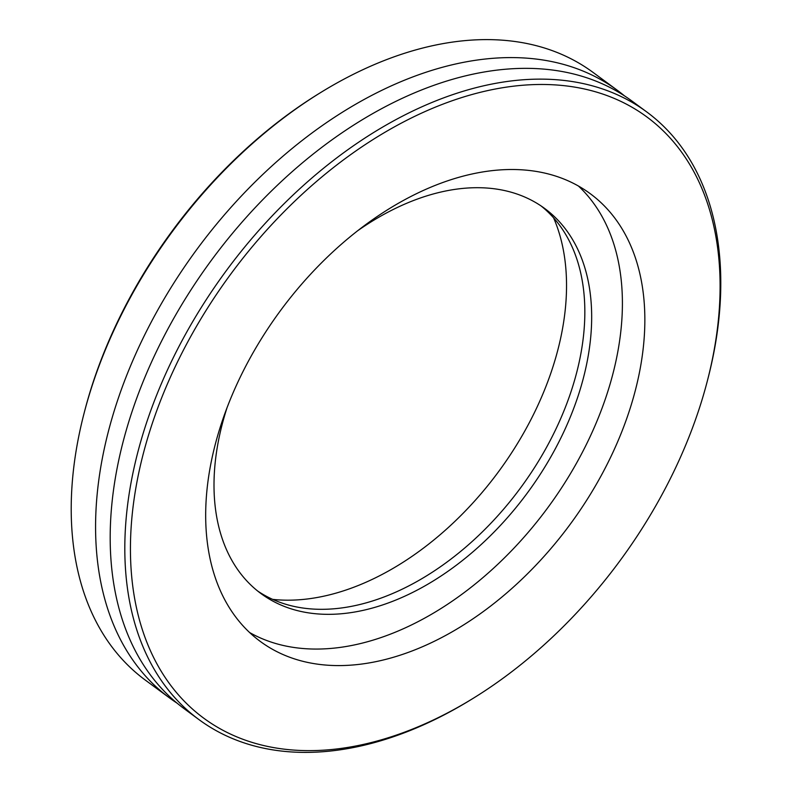 <?xml version="1.0" encoding="UTF-8"?>
<svg xmlns="http://www.w3.org/2000/svg" width="792" height="792" viewBox="0 0 792 792"><rect width="100%" height="100%" fill="white"/><g stroke="black" fill="none" stroke-linecap="round" stroke-linejoin="round"><path stroke-width="1.19" d="M707.484 380.417L708.048 378.23A377.408 244.282 126.4 0 0 646.599 111.84A377.408 244.282 126.4 0 0 592.376 85.833A377.408 244.282 126.4 0 0 200.317 309.019A377.408 244.282 126.4 0 0 199.04 719.661A377.408 244.282 126.4 0 0 253.272 745.668A377.408 244.282 126.4 0 0 471.656 699.257L473.586 698.069A373.438 241.709 -53.6 0 1 137.58 478.675A373.438 241.709 -53.6 0 1 593.03 91.1A373.438 241.709 -53.6 0 1 707.484 380.417A373.438 241.709 -53.6 0 1 473.586 698.069M550.192 174.448A278.091 180.002 -53.6 0 1 590.149 193.614A278.091 180.002 -53.6 0 1 589.218 496.198A278.091 180.002 -53.6 0 1 300.326 660.647A278.091 180.002 -53.6 0 1 260.37 641.48A278.091 180.002 -53.6 0 1 261.31 338.897A278.091 180.002 -53.6 0 1 550.192 174.448M199.04 719.661L184.397 708.88A377.408 244.282 -53.6 0 1 163.192 337.937A377.408 244.282 -53.6 0 1 577.734 75.052A377.408 244.282 -53.6 0 1 631.966 101.059L646.599 111.84M320.344 92.743L318.414 93.931A373.438 241.709 126.4 0 0 84.516 411.583L83.952 413.77A377.408 244.282 -53.6 0 1 320.344 92.743A377.408 244.282 -53.6 0 1 538.728 46.332A377.408 244.282 -53.6 0 1 592.961 72.339L617.354 90.308A377.408 244.282 -53.6 0 1 624.502 95.891M177.25 703.286A377.408 244.282 -53.6 0 1 169.795 698.118L145.401 680.16A377.408 244.282 -53.6 0 1 83.952 413.77M169.795 698.118A377.408 244.282 -53.6 0 1 148.579 327.175A377.408 244.282 -53.6 0 1 563.122 64.291A377.408 244.282 -53.6 0 1 617.354 90.308M578.437 186.031A278.091 180.002 -53.6 0 1 561.003 488.723A278.091 180.002 -53.6 0 1 277.893 644.124A278.091 180.002 -53.6 0 1 249.648 632.551M357.291 231.007A239.154 154.796 -53.6 0 1 510.276 191.961A239.154 154.796 -53.6 0 1 544.629 208.445A239.154 154.796 -53.6 0 1 543.827 468.666A239.154 154.796 -53.6 0 1 295.386 610.087A239.154 154.796 -53.6 0 1 261.023 593.604A239.154 154.796 -53.6 0 1 226.948 408.009M553.598 217.869A253.064 163.795 -53.6 0 1 498.633 471.577A253.064 163.795 -53.6 0 1 272.676 599.376M541.164 206.009A239.154 154.796 -53.6 0 1 535.263 466.399A239.154 154.796 -53.6 0 1 288.555 605.068A239.154 154.796 -53.6 0 1 257.657 591.02"/></g></svg>
